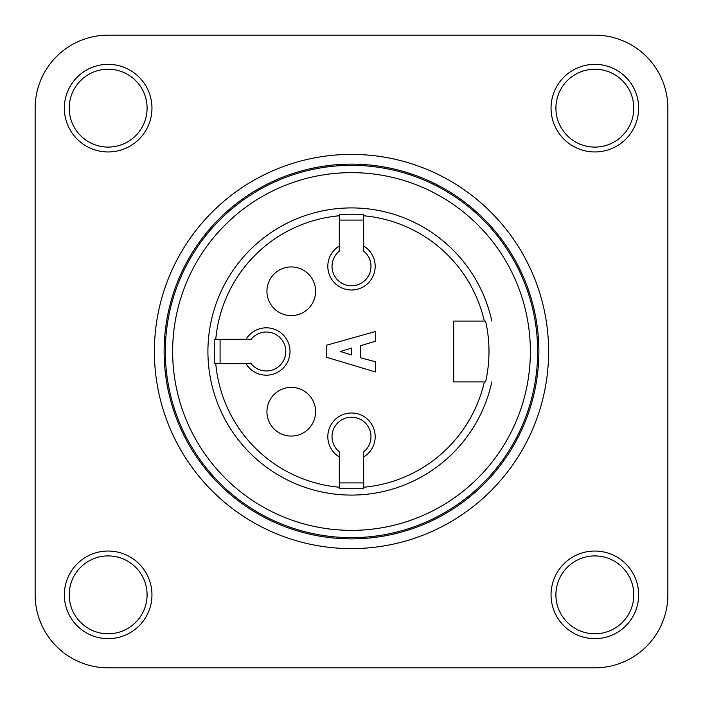 <?xml version="1.0" encoding="UTF-8"?>
<svg xmlns="http://www.w3.org/2000/svg" width="703" height="703" viewBox="0 0 703 703"><rect width="100%" height="100%" fill="white"/><g stroke="black" fill="none" stroke-linecap="round" stroke-linejoin="round"><path stroke-width="1.05" d="M105.916 555.976A38.937 38.937 0 0 1 142.937 612.339A38.937 38.937 0 0 1 75.608 616.223A38.937 38.937 0 0 1 105.916 555.976M105.635 551.117A43.806 43.806 0 0 1 147.287 614.527A43.806 43.806 0 0 1 71.539 618.895A43.806 43.806 0 0 1 105.635 551.117M105.916 69.281A38.937 38.937 0 0 1 142.937 125.652A38.937 38.937 0 0 1 75.608 129.528A38.937 38.937 0 0 1 105.916 69.281M105.635 64.421A43.806 43.806 0 0 1 147.287 127.841A43.806 43.806 0 0 1 71.539 132.199A43.806 43.806 0 0 1 105.635 64.421M592.603 555.976A38.937 38.937 0 0 1 629.633 612.339A38.937 38.937 0 0 1 562.303 616.223A38.937 38.937 0 0 1 592.603 555.976M592.33 551.117A43.806 43.806 0 0 1 633.974 614.527A43.806 43.806 0 0 1 558.235 618.895A43.806 43.806 0 0 1 592.33 551.117M592.603 69.281A38.937 38.937 0 0 1 629.633 125.652A38.937 38.937 0 0 1 562.303 129.528A38.937 38.937 0 0 1 592.603 69.281M592.33 64.421A43.806 43.806 0 0 1 633.974 127.841A43.806 43.806 0 0 1 558.235 132.199A43.806 43.806 0 0 1 592.33 64.421M351.5 165.337A186.163 186.163 0 0 0 190.285 444.577A186.163 186.163 0 0 0 512.715 444.577A186.163 186.163 0 0 0 351.5 165.337M351.5 164.124A187.376 187.376 0 0 1 513.77 445.192A187.376 187.376 0 0 1 189.23 445.192A187.376 187.376 0 0 1 351.5 164.124M351.5 154.388A197.112 197.112 0 0 1 522.206 450.052A197.112 197.112 0 0 1 180.794 450.052A197.112 197.112 0 0 1 351.5 154.388M108.157 35.15A73.007 73.007 0 0 0 35.15 108.157L35.15 594.843A73.007 73.007 0 0 0 108.157 667.85L594.843 667.85A73.007 73.007 0 0 0 667.85 594.843L667.85 108.157A73.007 73.007 0 0 0 594.843 35.15L108.157 35.15M363.671 214.274L339.329 214.274L339.329 215.768A136.277 136.277 0 0 0 215.768 339.329L214.274 339.329L214.274 363.671L215.768 363.671A136.277 136.277 0 0 0 339.329 487.232L339.329 488.726L363.671 488.726L363.671 487.232A136.277 136.277 0 0 0 484.332 381.922L453.707 381.922L453.707 321.078L484.332 321.078A136.277 136.277 0 0 0 363.671 215.768L363.671 251.129A19.464 19.464 0 0 1 365.762 279.583A19.464 19.464 0 0 1 337.238 279.583A19.464 19.464 0 0 1 339.329 251.129L339.329 246.015A23.682 23.682 0 0 0 333.442 281.648A23.682 23.682 0 0 0 369.558 281.648A23.682 23.682 0 0 0 363.671 246.015L363.671 251.129M351.5 172.639A178.861 178.861 0 0 1 506.397 440.93A178.861 178.861 0 0 1 196.603 440.93A178.861 178.861 0 0 1 351.5 172.639M485.58 381.922A137.489 137.489 0 0 0 485.58 321.078M491.819 381.922A143.57 143.57 0 0 1 271.05 470.421A143.57 143.57 0 0 1 271.05 232.579A143.57 143.57 0 0 1 491.819 321.078M291.279 436.062A24.333 24.333 0 0 0 315.612 411.721A24.333 24.333 0 0 0 291.279 387.388A24.333 24.333 0 0 0 266.938 411.721A24.333 24.333 0 0 0 291.279 436.062M339.329 214.274L339.329 251.129M214.274 363.671L246.015 363.671A23.682 23.682 0 0 0 281.648 369.558A23.682 23.682 0 0 0 281.648 333.442A23.682 23.682 0 0 0 246.015 339.329L214.274 339.329M363.671 488.726L363.671 456.985A23.682 23.682 0 0 0 369.558 421.352A23.682 23.682 0 0 0 333.442 421.352A23.682 23.682 0 0 0 339.329 456.985L339.329 488.726M291.279 315.612A24.333 24.333 0 0 0 315.612 291.279A24.333 24.333 0 0 0 291.279 266.938A24.333 24.333 0 0 0 266.938 291.279A24.333 24.333 0 0 0 291.279 315.612M339.329 482.908L363.671 482.908M339.329 451.871L339.329 456.985L339.329 451.871A19.464 19.464 0 0 1 337.238 423.417A19.464 19.464 0 0 1 365.762 423.417A19.464 19.464 0 0 1 363.671 451.871L363.671 456.985L363.671 451.871M220.092 339.329L220.092 363.671M251.129 339.329L246.015 339.329L251.129 339.329A19.464 19.464 0 0 1 279.583 337.238A19.464 19.464 0 0 1 279.583 365.762A19.464 19.464 0 0 1 251.129 363.671L246.015 363.671L251.129 363.671M363.671 220.092L339.329 220.092M340.305 351.5L351.5 348.09L351.5 354.91L340.305 351.5M326.675 357.344L375.349 371.94L375.349 361.72L360.744 357.827L360.744 345.656L375.349 341.28L375.349 331.544L326.675 345.173L326.675 357.344"/></g></svg>
